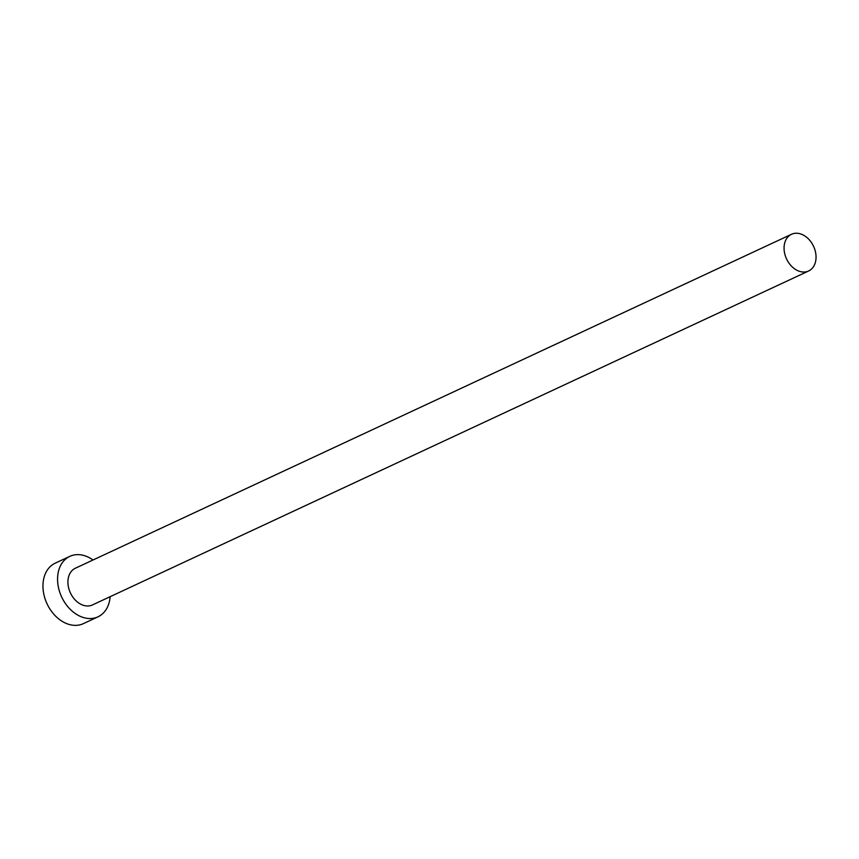 <?xml version="1.0" encoding="UTF-8"?>
<svg xmlns="http://www.w3.org/2000/svg" width="859" height="859" viewBox="0 0 859 859"><rect width="100%" height="100%" fill="white"/><g stroke="black" fill="none" stroke-linecap="round" stroke-linejoin="round"><path stroke-width="1.29" d="M816.05 257.013A20.251 14.904 65 0 0 807.728 238.222A20.251 14.904 65 0 0 791.504 234.282A20.251 14.904 65 0 0 784.063 248.251A20.251 14.904 65 0 0 792.395 267.042A20.251 14.904 65 0 0 808.62 270.982A20.251 14.904 65 0 0 816.05 257.013M791.504 234.282L75.345 568.239A20.251 14.904 65 0 0 67.915 582.209A20.251 14.904 65 0 0 76.236 600.999A20.251 14.904 65 0 0 92.461 604.94L808.62 270.982M93.03 559.993A33.351 24.557 65 0 0 69.804 556.364A33.351 24.557 65 0 0 57.564 579.374A33.351 24.557 65 0 0 71.276 610.319A33.351 24.557 65 0 0 98.001 616.816A33.351 24.557 65 0 0 110.145 596.704M69.804 556.364L55.191 563.182A33.351 24.557 65 0 0 42.95 586.192A33.351 24.557 65 0 0 56.662 617.138A33.351 24.557 65 0 0 83.387 623.634L98.001 616.816"/></g></svg>

